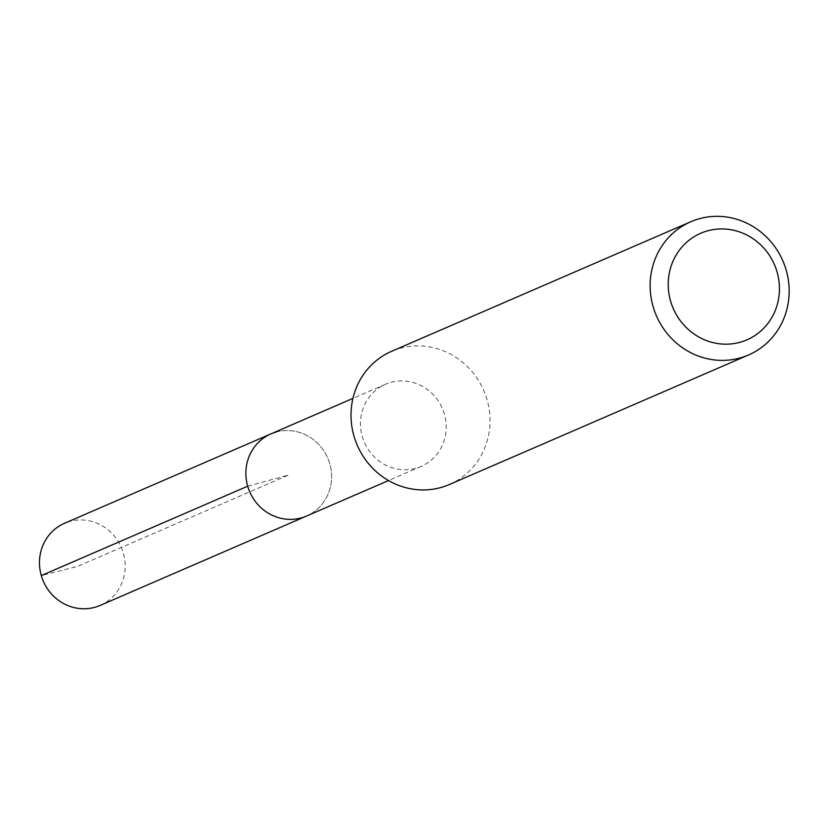 <?xml version="1.0" encoding="UTF-8"?>
<svg xmlns="http://www.w3.org/2000/svg" width="826" height="826" viewBox="0 0 826 826"><rect width="100%" height="100%" fill="white"/><g stroke="black" fill="none" stroke-linecap="round" stroke-linejoin="round"><path stroke-width="0.62" stroke-dasharray="4.13 3.1" d="M100.132 605.437A44.769 42.508 66.6 0 0 122.444 550.261A44.769 42.508 66.6 0 0 69.931 521.371A44.769 42.508 66.6 0 0 64.542 523.271M276.328 431.998A44.769 42.508 -113.4 0 1 328.841 460.877A44.769 42.508 -113.4 0 1 306.529 516.054A44.769 42.508 66.6 0 0 328.841 460.877A44.769 42.508 66.6 0 0 276.328 431.998A44.769 42.508 66.6 0 0 270.938 433.887M390.915 382.376A44.769 42.508 -113.4 0 1 443.438 411.255A44.769 42.508 -113.4 0 1 421.115 466.432A44.769 42.508 -113.4 0 1 415.726 468.321A44.769 42.508 -113.4 0 1 363.213 439.442A44.769 42.508 -113.4 0 1 385.535 384.266A44.769 42.508 -113.4 0 1 390.915 382.376M449.365 484.521A72.595 68.93 66.6 0 0 485.564 395.045A72.595 68.93 66.6 0 0 400.404 348.211A72.595 68.93 66.6 0 0 391.669 351.277M247.697 486.204L288.728 474.971L77.644 566.388L41.3 575.588M421.115 466.432L388.519 480.546M385.535 384.266L352.939 398.38"/><path stroke-width="1.24" d="M352.939 398.38L64.542 523.271A44.769 42.508 66.6 0 0 42.229 578.448A44.769 42.508 66.6 0 0 94.742 607.327A44.769 42.508 66.6 0 0 100.132 605.437L306.529 516.054A44.769 42.508 -113.4 0 1 301.139 517.943A44.769 42.508 -113.4 0 1 248.626 489.064A44.769 42.508 -113.4 0 1 270.938 433.887A44.769 42.508 -113.4 0 1 276.328 431.998M270.938 433.887A44.769 42.508 66.6 0 0 248.626 489.064A44.769 42.508 66.6 0 0 301.139 517.943A44.769 42.508 66.6 0 0 306.529 516.054L388.519 480.546M690.804 221.74L391.669 351.277A72.595 68.93 66.6 0 0 355.469 440.754A72.595 68.93 66.6 0 0 440.63 487.588A72.595 68.93 66.6 0 0 449.365 484.521L748.501 354.984A72.595 68.93 -113.4 0 1 739.766 358.05A72.595 68.93 -113.4 0 1 654.605 311.216A72.595 68.93 -113.4 0 1 690.804 221.74A72.595 68.93 -113.4 0 1 699.539 218.673A72.595 68.93 -113.4 0 1 784.7 265.507A72.595 68.93 -113.4 0 1 748.501 354.984M739.931 342.305A58.078 55.146 -113.4 0 1 670.598 301.129A58.078 55.146 -113.4 0 1 707.748 230.795A58.078 55.146 -113.4 0 1 777.08 271.981A58.078 55.146 -113.4 0 1 739.931 342.305M41.3 575.588L247.697 486.204"/></g></svg>
